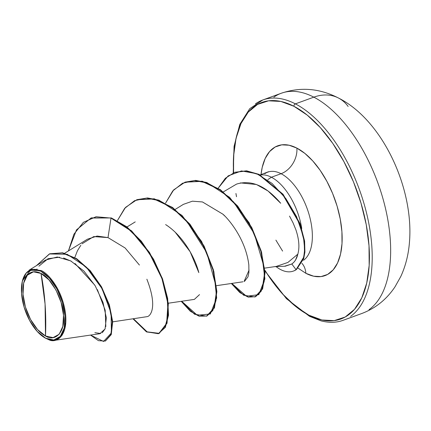 <?xml version="1.0" encoding="UTF-8"?>
<svg xmlns="http://www.w3.org/2000/svg" width="431" height="431" viewBox="0 0 431 431"><rect width="100%" height="100%" fill="white"/><g stroke="black" fill="none" stroke-linecap="round" stroke-linejoin="round"><path stroke-width="0.65" d="M338.346 97.956A46.904 35.202 117.4 0 0 313.827 97.153A117.259 60.033 70 0 1 384.247 203.405A117.259 60.033 70 0 1 369.022 309.663A117.259 60.033 -110 0 0 384.247 203.405A117.259 60.033 -110 0 0 313.827 97.153L295.38 103.871A117.259 60.033 70 0 1 365.8 210.123A117.259 60.033 70 0 1 350.575 316.381A117.259 60.033 -110 0 0 365.8 210.123A117.259 60.033 -110 0 0 295.38 103.871A1.999 1.498 117.4 0 0 293.894 106.268A115.26 59.009 70 0 1 369.011 245.756A115.26 59.009 70 0 1 308.871 315.163A1.999 1.498 117.4 0 0 309.555 316.343A1.999 1.498 -62.6 0 1 308.871 315.163L295.531 306.317L282.418 293.802L270.032 278.092L264.855 270.189A115.26 59.009 70 0 0 308.871 315.163L321.919 319.991L334.181 320.621L345.183 317.027L354.497 309.35L361.776 297.88L366.727 283.059L369.173 265.458L369.011 245.756L366.253 224.707L361 203.12L353.458 181.823L343.911 161.641L332.732 143.34L320.346 127.63L307.233 115.115L293.894 106.268A1.999 1.498 -62.6 0 1 295.38 103.871A117.259 60.033 -110 0 0 255.416 103.876A117.259 60.033 70 0 1 295.38 103.871L313.827 97.153A117.259 60.033 -110 0 0 273.863 97.158A117.259 60.033 70 0 1 313.827 97.153A46.904 35.202 -62.6 0 1 338.346 97.956A46.904 35.202 -62.6 0 1 348.135 106.462M45.503 335.991L45.072 304.06L41.02 273.443C51.219 277.429 63.362 300.644 63.508 315.206C65.523 330.744 55.895 342.672 45.503 335.991A34.512 17.671 70 0 1 23.01 294.222A34.512 17.671 70 0 1 41.02 273.443A266.498 200.011 -62.6 0 1 45.072 304.06A266.498 200.011 -62.6 0 1 45.503 335.991L53.078 337.624L59.166 334.251L62.824 326.38L63.508 315.206L61.11 302.443L55.992 290.02L48.94 279.838L41.02 273.443L33.44 271.81L27.358 275.183L23.694 283.054L23.01 294.222L25.407 306.991L30.526 319.409L37.583 329.596L45.503 335.991M48.913 339.763C56.1 343.593 68.798 336.175 65.286 311.877C61.568 287.865 47.308 272.828 41.231 270.582L40.859 271.191A36.996 18.942 70 0 1 64.968 315.966A36.996 18.942 70 0 1 45.664 338.243L48.913 339.763L45.664 338.243A36.996 18.942 70 0 1 21.981 282.978A36.996 18.942 70 0 1 40.859 271.191L41.231 270.582L31.361 269.17L22.487 280.662M274.509 266.681L285.241 266.213L291.814 263.993L296.054 269.671L303.736 257.162L304.669 249.425L303.456 236.711L296.56 216.637L285.818 198.535L272.058 183.439L256.72 173.688L241.511 170.924L228.161 175.875L218.194 188.18L225.348 178.256L234.615 172.389L246.252 170.983L258.762 174.593L282.666 194.451L299.61 223.7L304.2 241.204L304.512 252.183L303.3 258.826L296.054 269.671A45.675 23.387 70 0 1 293.269 271.11A45.675 23.387 70 0 1 280.629 269.574A45.675 23.387 70 0 1 276.034 266.611A45.675 23.387 -110 0 0 280.629 269.574A45.675 23.387 -110 0 0 296.054 269.671L303.699 258.675L304.916 252.038L304.604 241.058L300.008 223.554L283.07 194.3L259.166 174.447L246.656 170.838L235.014 172.244L246.457 170.821L258.988 174.366L282.973 194.182L299.981 223.484L304.598 241.015L304.916 252.011L303.704 258.659L296.453 269.526A45.675 23.387 70 0 1 293.495 271.029M296.894 148.119A21.318 16.001 -62.6 0 1 281.071 173.709A47.755 24.448 -110 0 0 264.796 173.709A47.755 24.448 -110 0 1 281.071 173.709L271.39 177.233A47.755 24.448 -110 0 0 260.383 175.045A47.755 24.448 70 0 1 271.39 177.233A47.755 24.448 70 0 1 301.754 228.489A47.755 24.448 -110 0 0 271.39 177.233L281.071 173.709A21.318 16.001 117.4 0 0 296.894 148.119A69.079 35.364 70 0 1 341.912 231.716A69.079 35.364 70 0 1 305.87 273.313A21.318 16.001 117.4 0 0 301.867 263.26A21.318 16.001 -62.6 0 1 305.87 273.313L313.693 276.206L321.036 276.583L327.63 274.428L333.217 269.828L337.575 262.953L340.544 254.075L342.009 243.526L341.912 231.716L340.258 219.099L337.112 206.163L332.592 193.4L326.87 181.306L320.168 170.337L312.75 160.925L304.889 153.42L296.894 148.119L289.072 145.225L281.729 144.848L275.134 147.003L269.547 151.604L265.189 158.479L262.22 167.357L261.03 174.587A69.079 35.364 70 0 1 296.894 148.119M264.666 268.125L276.293 266.417L287.908 262.441L297.843 254.134L295.542 260.006C294.486 261.202 295.494 261.024 291.814 263.993C294.793 261.924 296.803 258.638 297.843 254.134C299.717 247.432 299.066 239.307 295.887 229.777L293.091 222.935L289.535 216.109M267.845 179.641L271.39 177.233L267.845 179.641M303.553 260.259A47.755 24.448 -110 0 0 309.754 216.982A47.755 24.448 -110 0 0 281.071 173.709A47.755 24.448 -110 0 1 309.754 216.982A47.755 24.448 -110 0 1 303.553 260.259M240.433 182.906L256.434 184.495L267.996 190.971L280.705 203.265C266.008 185.896 251.284 179.511 236.533 184.112L223.36 191.876M244.086 281.486L249.059 270.129M248.832 264.973L248.913 272.451L247.997 276.783L244.609 281.249M224.659 215.915L222.881 214.175L202.462 201.95L192.42 201.185L183.407 204.348L175.18 209.423M168.3 303.219L194.381 299.389L199.526 294.605M175.245 232.25L190.125 251.699L198.826 272.607C195.173 258.104 183.364 235.902 165.617 224.583M112.69 321.855L147.45 316.596C150.559 315.848 157.762 306.974 146.869 279.213M91.216 217.951L111.408 217.951L111.004 218.097L108.009 237.6L97.137 236.053L87.461 239.183L64.661 253.25M65.754 322.862L62.263 335.022L54.602 340.35L99.847 333.718L105.078 328.966L106.328 317.76L102.977 302.395L95.197 285.818L83.932 271.099L70.695 260.895L57.28 257L45.46 260.076L29.012 270.226L41.231 270.582M37.001 269.019L36.651 269.628M44.318 337.489L43.192 336.762M54.602 340.35L54.236 340.393M133.502 318.8L147.143 331.854L159.281 333.346L167.039 323.234L168.343 303.618L162.331 278.383L149.503 252.458L131.622 230.897L111.408 217.951L91.011 218.027L76.481 229.89L68.427 250.923L73.922 234.216L83.35 222.348L96.065 216.728L111.004 218.097L126.402 226.965L140.878 241.268L153.15 259.365L162.18 279.223L167.26 298.602L168.122 315.325L164.938 327.495L158.328 333.713L165.342 327.35L168.521 315.18L167.664 298.457L162.579 279.078L153.555 259.22L141.276 241.123L126.8 226.819L111.408 217.951L91.41 217.881M105.423 340.991L111.203 334.661L112.69 321.86L109.399 304.976L101.581 286.917L90.176 270.63L76.621 258.67L62.624 252.803L49.856 253.778L62.781 252.835L76.713 258.729L90.187 270.641L101.533 286.83L109.339 304.792L112.674 321.618L111.279 334.451L105.223 341.066L110.88 334.596L112.275 321.763L108.941 304.938L101.134 286.976L89.783 270.787L76.309 258.875L62.382 252.981L49.657 253.848L36.452 265.636L49.371 253.956L67.177 254.279L86.178 266.951L102.045 288.646L111.09 313.138L111.408 332.931L103.553 341.465L90.537 335.081L98.446 340.662L105.223 341.066M44.361 337.532L45.745 338.34M94.874 332.684L100.789 333.497M102.271 332.748L105.153 328.783M105.827 326.585L105.186 310.207L97.368 289.627M94.734 285.063L74.994 263.508M71.363 261.256L63.589 258.002M59.613 257.188L48.04 258.719L38.903 266.164M158.328 333.713L146.357 331.784L133.044 318.865L146.691 331.972L158.85 333.508L166.625 323.422L167.945 303.812L161.943 278.571L149.115 252.631L131.234 231.054L111.004 218.097L108.009 237.6L93.71 236.587L82.035 243.811M80.829 245.282L77.483 250.675M77.467 250.707L74.784 257.533M236.511 196.725L235.929 193.492M233.57 172.799L233.591 155.974L236.037 138.373L240.988 123.552L248.267 112.082L257.582 104.404L268.583 100.811L280.845 101.441L293.894 106.268A115.26 59.009 70 0 0 233.57 172.799M275.894 240.126L282.596 251.095M297.875 268.012L305.87 273.313M310.611 316.386A1.999 1.498 -62.6 0 1 309.555 316.343L321.111 320.88C329.171 322.938 336.509 322.744 343.119 320.308L361.566 313.59C375.363 308.429 386.499 299.529 394.968 286.884L400.787 276.503C405.593 266.035 408.48 254.64 409.45 242.319C414.089 188.153 382.345 119.92 338.448 98.009C319.683 88.333 300.639 86.739 281.319 93.231L262.872 99.949L249.738 108.682L239.776 124.424L234.076 146.351L233.225 172.944M206.514 316.165L194.543 314.237L181.225 301.317L190.297 311.247L199.181 316.252L206.95 315.998L212.779 310.562L216.001 300.466L216.163 286.615L206.783 252.728L186.251 220.446L173.337 208.475L159.804 200.787L146.583 198.088L134.596 200.668L124.645 208.383L117.377 220.656L125.513 207.408L136.816 199.742L153.829 198.939L172.179 207.623L189.532 224.303L203.712 246.273L213.011 270.021L216.47 291.765L214.029 308.03L206.514 316.165L214.433 307.885L216.874 291.62L213.41 269.876L204.111 246.128L189.936 224.158L172.583 207.478L154.228 198.793L137.02 199.672L147.531 197.948L158.937 200.167L182.044 215.468L201.638 241.495L213.862 271.562L216.674 297.983L210.323 313.973L197.285 315.282L181.688 301.253M254.92 296.964L243.693 295.251L231.355 283.49L239.878 292.622L248.256 297.153L255.621 296.679L261.175 291.221L264.241 281.211L264.16 267.306L254.247 233.586L233.591 201.967L220.764 190.367L207.37 183.003L194.333 180.541L182.523 183.24L172.729 190.949L165.563 203.109L173.698 189.861L185.001 182.194L201.832 181.354L220.004 189.823L237.244 206.174L251.424 227.81L260.868 251.327L264.618 273.065L262.215 289.077L254.92 296.964L262.619 288.932L265.022 272.915L261.267 251.181L251.823 227.665L237.643 206.029L220.408 189.678L202.236 181.209L185.201 182.124L195.572 180.395L206.81 182.512L229.642 197.355L249.161 222.795L261.628 252.453L264.893 278.862L258.815 294.653L246.462 296.264L231.819 283.42M108.009 237.6L125.109 247.976L139.418 265.049M222.881 214.175C227.008 217.51 245.584 237.826 248.832 264.952M295.855 229.68L295.887 229.777C299.066 239.297 299.717 247.416 297.843 254.134M293.673 270.964A45.675 23.387 -110 0 0 296.453 269.526L296.054 269.671L291.814 263.993L284.557 266.229M45.664 338.243L37.174 331.385L29.61 320.47L24.12 307.158L21.55 293.468L22.283 281.491L26.21 273.055L32.729 269.434L40.859 271.191L49.349 278.043L56.914 288.964L62.398 302.276L64.968 315.966L64.235 327.937L60.308 336.379L53.789 339.994L45.664 338.243M260.125 174.916L268.567 171.716M126.994 226.97L135.226 221.89M216.486 285.672L242.965 281.782M50.055 253.703L49.657 253.848M91.415 217.881L91.011 218.027M309.56 316.349L286.459 298.705L264.909 270.873M136.816 199.742L137.22 199.596M185.001 182.194L185.4 182.049M234.615 172.389L235.014 172.244M293.694 270.954L293.29 271.104"/></g></svg>
